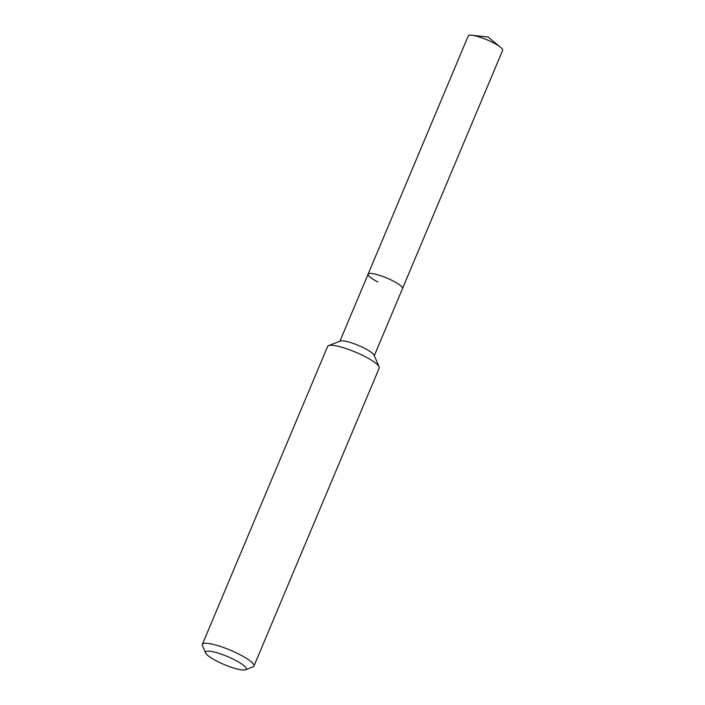 <?xml version="1.0" encoding="UTF-8"?>
<svg xmlns="http://www.w3.org/2000/svg" width="705" height="705" viewBox="0 0 705 705"><rect width="100%" height="100%" fill="white"/><g stroke="black" fill="none" stroke-linecap="round" stroke-linejoin="round"><path stroke-width="1.06" d="M205.649 653.006L202.458 645.621A27.971 5.499 22.8 0 1 202.361 644.388L327.64 346.384A27.971 5.499 22.8 0 1 328.592 345.582L340.409 341.035A18.647 3.666 22.8 0 1 364.37 348.191A18.647 3.666 22.8 0 1 374.091 355.197L379.105 366.82A27.971 5.499 22.8 0 1 379.202 368.054L253.932 666.066A27.971 5.499 22.8 0 1 252.98 666.86L245.472 669.75A22.049 4.336 22.8 0 1 217.14 661.29A22.049 4.336 22.8 0 1 205.649 653.006A22.049 4.336 22.8 0 1 214.003 651.993A22.049 4.336 22.8 0 1 234.659 659.862A22.049 4.336 22.8 0 1 245.472 669.75M377.889 281.982A18.647 3.666 22.8 0 1 368.107 274.157A18.647 3.666 22.8 0 1 392.711 280.775A18.647 3.666 22.8 0 1 402.485 288.609L502.639 50.363A18.647 3.666 22.8 0 0 500.576 47.314A18.647 3.666 22.8 0 0 492.857 42.538A18.647 3.666 22.8 0 0 471.883 35.25A18.647 3.666 22.8 0 0 468.261 35.92L368.107 274.157A18.647 3.666 22.8 0 1 392.711 280.775A18.647 3.666 22.8 0 1 402.485 288.609L374.293 355.673M328.592 345.582A27.971 5.499 22.8 0 1 364.538 356.316A27.971 5.499 22.8 0 1 379.105 366.82M202.361 644.388A27.971 5.499 22.8 0 1 239.268 654.319A27.971 5.499 22.8 0 1 253.932 666.066M339.916 341.229L368.107 274.157M471.883 35.25L488.027 37.004L500.576 47.314"/></g></svg>
